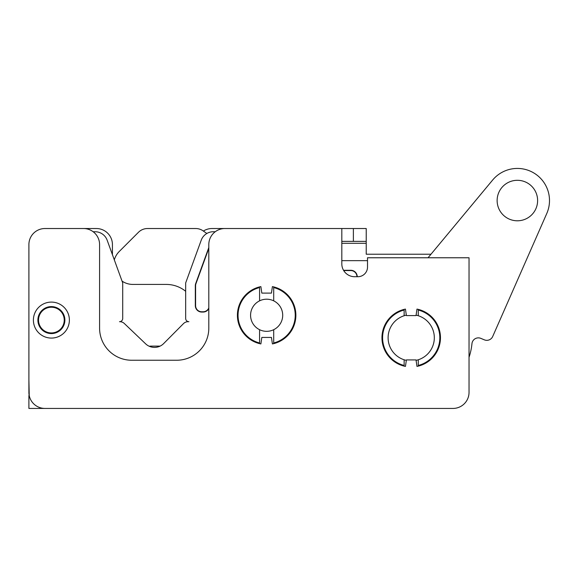 <?xml version="1.0" encoding="UTF-8"?>
<svg xmlns="http://www.w3.org/2000/svg" width="578" height="578" viewBox="0 0 578 578"><rect width="100%" height="100%" fill="white"/><g stroke="black" fill="none" stroke-linecap="round" stroke-linejoin="round"><path stroke-width="0.87" d="M160.12 346.106L151.819 346.106A25.699 25.699 -91.3 0 0 149.196 346.244M206.837 233.483L203.073 230.846A12.853 12.853 -91.3 0 0 195.704 228.527L147.549 228.527A12.853 12.853 -91.3 0 0 138.46 232.291L119.234 251.517A19.276 19.276 -91.3 0 0 114.321 259.876M122.045 281.103A19.276 19.276 -91.3 0 0 132.861 284.427L166.276 284.427A30.844 30.844 88.7 0 1 185.675 291.29M418.277 359.776L418.277 365.462A28.589 28.589 0 0 0 418.277 310.046L418.277 315.733A23.134 23.134 0 0 1 416.095 360.361M406.327 360.361A23.134 23.134 0 0 1 406.327 315.147M416.095 315.147A23.134 23.134 0 0 1 418.277 315.733M404.138 315.733L404.138 310.046A28.589 28.589 0 0 0 404.138 365.462L404.138 359.776M321.252 408.436L44.968 408.436A16.061 16.061 0 0 1 28.9 392.368L28.9 244.588A16.061 16.061 0 0 1 44.968 228.527L96.367 228.527A16.061 16.061 0 0 1 112.428 244.588L112.428 254.688M366.228 228.527L366.228 241.373L366.228 228.527L341.815 228.527L353.382 228.527L353.382 241.373L366.228 241.373L366.228 254.226L430.986 254.226M428.045 257.766L492.666 180.018A32.13 32.13 0 0 1 546.788 213.477L492.702 336.49A6.423 6.423 0 0 1 484.342 339.835L480.838 338.368A6.423 6.423 0 0 0 471.959 343.672A61.044 61.044 0 0 1 469.033 357.298L469.033 392.368A16.061 16.061 0 0 1 452.971 408.436L372.658 408.436M203.369 231.056A16.061 16.061 0 0 1 212.025 228.527L263.424 228.527M29.225 395.583L28.9 379.652A16.061 16.061 88.7 0 1 28.9 379.522L28.9 247.803A16.061 16.061 88.7 0 1 28.9 247.557L28.9 244.588M341.815 241.373L353.382 241.373M28.9 395.583L28.9 408.436L452.971 408.436M48.321 307.604A12.853 12.853 0 0 1 64.079 318.03A12.853 12.853 0 0 1 52.425 332.892A12.853 12.853 0 0 1 38.538 320.082A12.853 12.853 0 0 1 48.321 307.604M44.968 228.527L83.514 228.527A16.061 16.061 0 0 1 99.582 244.588L99.582 328.116A32.13 32.13 0 0 0 131.705 360.246L176.687 360.246A32.13 32.13 0 0 0 208.81 328.116L208.81 244.588A16.061 16.061 0 0 1 224.871 228.527L341.815 228.527L341.815 263.864A12.853 12.853 0 0 0 354.668 276.718L357.876 276.718A9.638 9.638 0 0 0 367.514 267.079L367.514 257.766L469.033 257.766L469.033 392.368M416.03 359.921L416.976 366.416A29.232 29.232 0 0 0 416.976 309.093L416.03 315.588L406.392 315.588L405.445 309.093A29.232 29.232 0 0 0 405.445 366.416L406.392 359.921L416.03 359.921M69.382 320.082A17.99 17.99 0 0 0 42.396 304.505A17.99 17.99 0 0 0 42.396 335.666A17.99 17.99 0 0 0 69.382 320.082M64.88 320.082A13.496 13.496 0 0 1 44.643 331.772A13.496 13.496 0 0 1 44.643 308.399A13.496 13.496 0 0 1 64.88 320.082M261.82 293.097L260.873 286.609A29.232 29.232 0 0 0 260.873 343.924L261.82 337.436L271.458 337.436L272.404 343.924A29.232 29.232 0 0 0 272.404 286.609L271.458 293.097L261.82 293.097M208.81 308.594A6.423 6.423 88.7 0 1 203.109 312.055L201.744 312.055A6.423 6.423 88.7 0 1 195.313 305.632L195.313 285.756A6.423 6.423 88.7 0 1 195.704 283.56L208.81 247.55M208.81 307.922A6.148 6.148 88.7 0 1 203.109 311.773L201.744 311.773A6.148 6.148 88.7 0 1 195.595 305.632L195.595 285.756A6.148 6.148 88.7 0 1 195.964 283.654L208.81 248.367M93.159 231.742L95.081 231.742A12.853 12.853 88.7 0 1 107.154 240.195L122.709 282.924L122.709 318.478A3.215 3.215 -91.3 0 1 119.494 321.693L119.856 321.693A6.423 6.423 88.7 0 1 124.292 323.47L145.649 343.845A12.853 12.853 88.7 0 0 163.632 343.599L183.515 323.586A6.423 6.423 88.7 0 1 188.074 321.693L188.89 321.693A3.215 3.215 -91.3 0 1 185.675 318.478L185.675 282.924L201.231 240.195A12.853 12.853 88.7 0 1 213.304 231.735L215.233 231.735M341.815 260.649L367.514 260.649M350.81 270.287L350.81 270.569A6.148 6.148 -91.3 0 1 356.951 276.71L357.233 276.71A6.423 6.423 -91.3 0 0 350.81 270.287L343.534 270.287M350.81 270.569L343.7 270.569M497.145 199.829A20.237 20.237 0 0 1 534.123 189.187A20.237 20.237 0 0 1 522.974 220.001A20.237 20.237 0 0 1 497.145 199.829M259.573 342.971L259.573 329.691A16.061 16.061 88.7 0 1 259.573 300.842L259.573 287.562A28.589 28.589 -91.3 0 0 259.573 342.971L259.573 329.691A16.061 16.061 88.7 0 0 273.705 329.691L273.705 342.971A28.589 28.589 -91.3 0 0 273.705 287.562L273.705 300.842A16.061 16.061 88.7 0 1 273.705 329.691M273.705 300.842A16.061 16.061 88.7 0 0 259.573 300.842L259.573 287.562M273.705 342.971A28.589 28.589 -91.3 0 0 273.705 287.562M341.815 243.302L366.228 243.302"/></g></svg>
